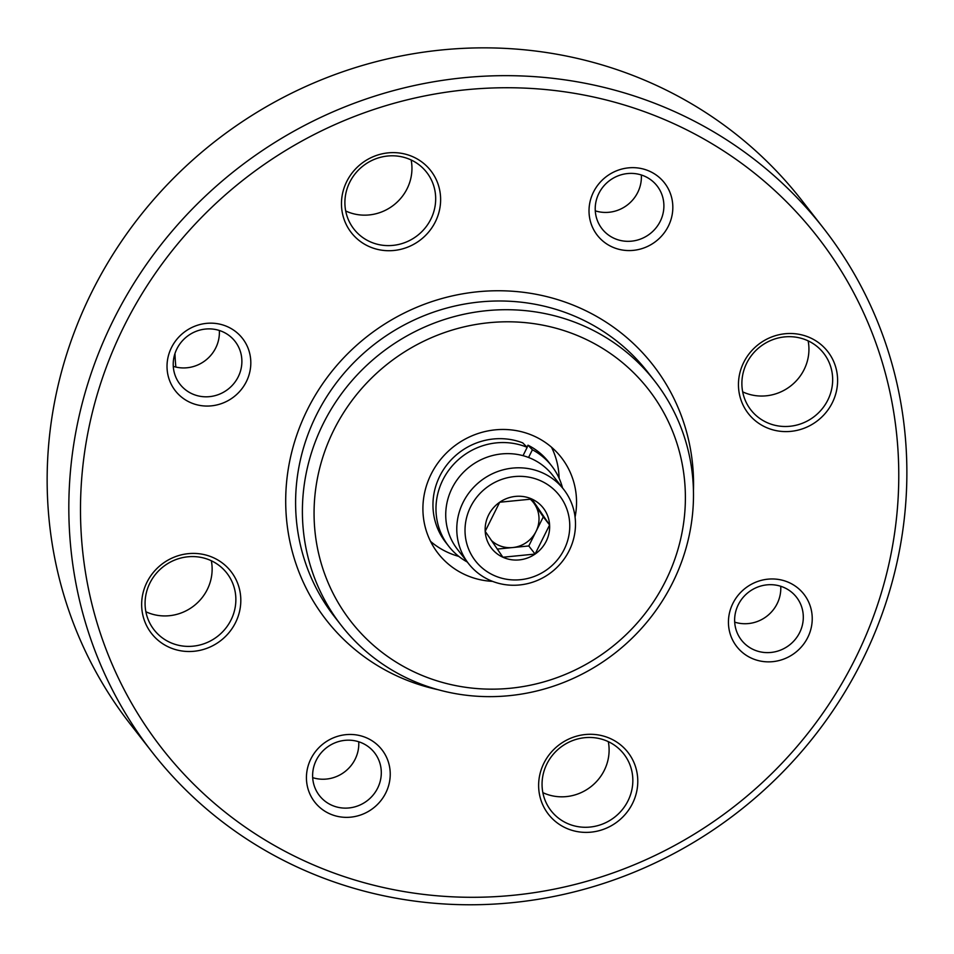 <?xml version="1.0" encoding="UTF-8"?>
<svg xmlns="http://www.w3.org/2000/svg" width="954" height="954" viewBox="0 0 954 954"><rect width="100%" height="100%" fill="white"/><g stroke="black" fill="none" stroke-linecap="round" stroke-linejoin="round"><path stroke-width="1.43" d="M174.976 353.493A198.706 190.204 142.1 0 0 175.87 367.051M823.743 228.519L802.064 200.71A425.806 407.585 142.1 0 0 91.894 291.864A425.806 407.585 142.1 0 0 130.269 724.098L151.948 751.907A425.806 407.585 142.1 0 0 738.336 811.747A425.806 407.585 142.1 0 0 823.743 228.519A425.806 407.585 142.1 0 0 113.562 319.685A425.806 407.585 142.1 0 0 151.948 751.907M124.175 325.994A415.765 397.985 142.1 0 0 513.049 895.293A415.765 397.985 142.1 0 0 831.661 256.244A415.765 397.985 142.1 0 0 124.175 325.994M385.762 792.965A42.584 40.76 -37.9 0 1 329.488 813.69A42.584 40.76 -37.9 0 1 310.909 758.847A42.584 40.76 -37.9 0 1 367.171 738.122A42.584 40.76 -37.9 0 1 385.762 792.965M543.911 763.164A50.383 48.237 142.1 0 0 591.039 832.15A50.383 48.237 142.1 0 0 629.652 754.709A50.383 48.237 142.1 0 0 543.911 763.164M146.94 582.286A50.383 48.237 142.1 0 0 194.067 651.272A50.383 48.237 142.1 0 0 232.681 573.831A50.383 48.237 142.1 0 0 146.94 582.286M346.755 181.498A50.383 48.237 142.1 0 0 393.883 250.485A50.383 48.237 142.1 0 0 432.496 173.044A50.383 48.237 142.1 0 0 346.755 181.498M743.738 362.377A50.383 48.237 142.1 0 0 790.866 431.363A50.383 48.237 142.1 0 0 829.479 353.922A50.383 48.237 142.1 0 0 743.738 362.377M732.91 603.357A42.584 40.76 142.1 0 0 772.728 661.659A42.584 40.76 142.1 0 0 805.367 596.214A42.584 40.76 142.1 0 0 732.91 603.357M171.493 347.554A42.584 40.76 142.1 0 0 211.323 405.855A42.584 40.76 142.1 0 0 243.95 340.411A42.584 40.76 142.1 0 0 171.493 347.554M593.495 192.052A42.584 40.76 142.1 0 0 633.325 250.365A42.584 40.76 142.1 0 0 665.952 184.909A42.584 40.76 142.1 0 0 593.495 192.052M323.275 423.588A198.706 190.204 142.1 0 0 341.186 625.299A198.706 190.204 142.1 0 0 614.841 653.228A198.706 190.204 142.1 0 0 654.694 381.051A198.706 190.204 142.1 0 0 323.275 423.588M333.888 429.908A188.677 180.604 142.1 0 0 510.354 688.251A188.677 180.604 142.1 0 0 654.933 398.247A188.677 180.604 142.1 0 0 333.888 429.908M492.574 581.368A78.061 74.722 -37.9 0 1 438.148 553.451A78.061 74.722 -37.9 0 1 431.113 474.198A78.061 74.722 -37.9 0 1 561.31 457.491A78.061 74.722 -37.9 0 1 575.071 517.092M312.685 777.641A34.893 33.402 142.1 0 0 358.728 741.771M316.287 760.171A34.893 33.402 142.1 0 0 319.435 795.6A34.893 33.402 142.1 0 0 367.493 800.501A34.893 33.402 142.1 0 0 374.493 752.706A34.893 33.402 142.1 0 0 316.287 760.171M595.284 210.846A34.893 33.402 142.1 0 0 641.326 174.976M598.885 193.376A34.893 33.402 142.1 0 0 602.034 228.805A34.893 33.402 142.1 0 0 650.091 233.706A34.893 33.402 142.1 0 0 657.079 185.911A34.893 33.402 142.1 0 0 598.885 193.376M173.282 366.348A34.893 33.402 142.1 0 0 219.325 330.466M176.884 348.878A34.893 33.402 142.1 0 0 180.032 384.295A34.893 33.402 142.1 0 0 228.078 389.196A34.893 33.402 142.1 0 0 235.078 341.401A34.893 33.402 142.1 0 0 176.884 348.878M734.687 622.139A34.893 33.402 142.1 0 0 780.73 586.269M738.301 604.681A34.893 33.402 142.1 0 0 741.437 640.098A34.893 33.402 142.1 0 0 789.495 644.999A34.893 33.402 142.1 0 0 796.495 597.204A34.893 33.402 142.1 0 0 738.301 604.681M742.677 391.856A46.126 44.158 142.1 0 0 790.687 385.965A46.126 44.158 142.1 0 0 808.133 340.852M746.732 363.104A46.126 44.158 142.1 0 0 750.881 409.934A46.126 44.158 142.1 0 0 814.406 416.421A46.126 44.158 142.1 0 0 823.66 353.23A46.126 44.158 142.1 0 0 746.732 363.104M345.706 210.977A46.126 44.158 142.1 0 0 393.704 205.074A46.126 44.158 142.1 0 0 411.15 159.974M349.748 182.226A46.126 44.158 142.1 0 0 353.898 229.055A46.126 44.158 142.1 0 0 417.435 235.531A46.126 44.158 142.1 0 0 426.676 172.352A46.126 44.158 142.1 0 0 349.748 182.226M145.879 611.752A46.126 44.158 142.1 0 0 193.877 605.862A46.126 44.158 142.1 0 0 211.335 560.761M149.921 583.013A46.126 44.158 142.1 0 0 154.083 629.843A46.126 44.158 142.1 0 0 217.607 636.318A46.126 44.158 142.1 0 0 226.861 573.139A46.126 44.158 142.1 0 0 149.921 583.013M542.862 792.643A46.126 44.158 142.1 0 0 590.86 786.74A46.126 44.158 142.1 0 0 608.306 741.64M546.904 763.892A46.126 44.158 142.1 0 0 551.054 810.721A46.126 44.158 142.1 0 0 614.591 817.196A46.126 44.158 142.1 0 0 623.833 754.018A46.126 44.158 142.1 0 0 546.904 763.892M430.552 541.395A78.061 74.722 142.1 0 0 458.791 556.385M559.104 478.228A78.061 74.722 142.1 0 0 551.484 447.187M551.734 465.993L548.705 462.106A65.289 62.499 142.1 0 0 527.991 445.196L532.392 449.787A65.289 62.499 142.1 0 1 551.734 465.993A65.289 62.499 142.1 0 1 562.514 487.899M448.726 546.237L445.697 542.349A65.289 62.499 142.1 0 1 446.806 464.944A65.289 62.499 142.1 0 1 522.72 442.871L527.18 447.331A65.289 62.499 142.1 0 0 450.324 468.199A65.289 62.499 142.1 0 0 448.726 546.237A65.289 62.499 142.1 0 0 467.341 562.049M527.991 445.196L527.013 447.164M528.564 457.467L532.392 449.787M527.18 447.331L523.03 455.666M499.693 502.233L531.903 499.061L549.599 524.974L535.099 554.059L502.889 557.231L485.192 531.318L499.693 502.233A32.782 31.375 -37.9 0 1 531.903 499.061A32.782 31.375 -37.9 0 1 549.599 524.974A32.782 31.375 -37.9 0 1 535.099 554.059A32.782 31.375 -37.9 0 1 502.889 557.231A32.782 31.375 -37.9 0 1 485.192 531.318A32.782 31.375 -37.9 0 1 499.693 502.233M493.85 575.381A53.221 50.944 -37.9 0 1 488.651 486.075A53.221 50.944 -37.9 0 1 569.681 522.995A53.221 50.944 -37.9 0 1 493.85 575.381M489.438 580.056A60.317 57.741 -37.9 0 1 468.545 563.599A60.317 57.741 -37.9 0 1 480.649 480.983A60.317 57.741 -37.9 0 1 563.719 489.45A60.317 57.741 -37.9 0 1 561.608 562.335A60.317 57.741 -37.9 0 1 489.438 580.056M468.545 563.599L457.503 549.421A60.317 57.741 -37.9 0 1 469.606 466.804A60.317 57.741 -37.9 0 1 552.676 475.283L563.719 489.45M530.114 499.037A28.381 27.177 -37.9 0 1 534.431 503.915A28.381 27.177 -37.9 0 1 536.041 531.414L543.291 516.877L531.116 499.049M536.041 531.414A28.381 27.177 -37.9 0 1 512.68 547.548L528.778 545.962L536.041 531.414M497.237 549.075L512.68 547.548A28.381 27.177 -37.9 0 1 491.25 540.322M528.778 545.962L535.099 554.059M543.291 516.877L549.599 524.974M693.439 490.738A207.221 198.36 142.1 0 0 540.071 295.084A207.221 198.36 142.1 0 0 307.474 409.516A207.221 198.36 142.1 0 0 438.065 689.694M654.694 381.051L647.897 372.322A198.706 190.204 142.1 0 0 316.478 414.871A198.706 190.204 142.1 0 0 334.389 616.57L341.186 625.299"/></g></svg>
